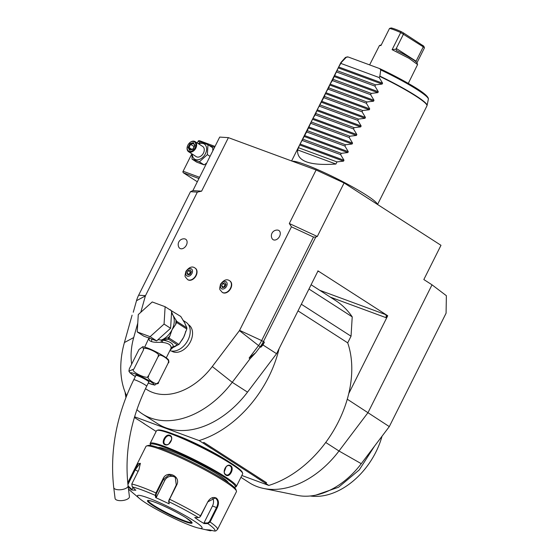 <?xml version="1.0" encoding="UTF-8"?>
<svg xmlns="http://www.w3.org/2000/svg" width="559" height="559" viewBox="0 0 559 559"><rect width="100%" height="100%" fill="white"/><g stroke="black" fill="none" stroke-linecap="round" stroke-linejoin="round"><path stroke-width="0.84" d="M133.266 312.243L136.501 300.707A23.045 16.064 122.8 0 1 138.639 295.215L190.479 191.688L192.904 190.605L219.701 137.088L228.4 137.647L316.114 169.992L344.099 182.961L317.302 236.478L315.744 237.079L263.436 341.535A24.086 16.791 122.8 0 1 260.117 346.873L255.68 352.743L249.111 358.074L250.104 358.682L255.68 352.743M347.279 399.21L389.302 426.601L446.082 313.201L446.368 295.697L432.023 284.817L423.834 279.549L440.981 245.303L344.099 182.961M389.302 426.601L361.268 463.677L338.992 451.001L368.046 412.57L432.023 284.817M145.487 388.645A61.42 42.819 -57.2 0 0 212.28 366.529L239.427 330.621A1.202 0.838 -57.2 0 0 239.594 330.355L291.435 226.828L313.501 237.051L261.654 340.578L264.386 342.143L262.975 344.959L276.565 353.707L318.029 270.905L387.729 315.758L348.76 393.571A98.754 68.848 -57.2 0 0 347.712 342.856L298.017 310.874M316.114 169.992L289.317 223.509L317.302 236.478M190.479 191.688L197.341 192.128L201.603 191.164L228.4 137.647M291.435 226.828L289.317 223.509M137.759 323.123L133.713 337.559A61.42 42.819 -57.2 0 0 131.679 364.126M197.341 192.128L145.494 295.655A1.202 0.838 -57.2 0 0 145.382 295.942L140.798 312.292M171.515 351.024L171.599 351.08A15.659 10.914 -57.2 0 0 190.437 341.738A15.659 10.914 -57.2 0 0 188.544 324.751L188.46 324.695M187.712 279.647A6.862 4.786 -57.2 0 0 187.852 279.745A6.862 4.786 -57.2 0 0 196.111 275.643A6.862 4.786 -57.2 0 0 195.28 268.194A6.862 4.786 -57.2 0 0 195.133 268.103M222.363 292.42A6.862 4.786 -57.2 0 0 222.503 292.518A6.862 4.786 -57.2 0 0 230.762 288.423A6.862 4.786 -57.2 0 0 229.931 280.974A6.862 4.786 -57.2 0 0 229.784 280.884M279.556 236.394A5.422 3.78 122.8 0 1 272.135 238.665A5.737 5.737 0 0 1 277.655 230.091A5.422 3.78 122.8 0 1 279.556 236.394M186.378 245.142A5.422 3.78 122.8 0 1 178.957 247.42A5.737 5.737 0 0 1 184.477 238.84A5.422 3.78 122.8 0 1 186.378 245.142M201.603 191.164L192.904 190.605M132.085 315.171L124.405 342.548A84.297 58.772 -57.2 0 0 126.627 395.66M136.864 409.642A84.297 58.772 -57.2 0 0 142.419 413.933A84.297 58.772 -57.2 0 0 232.244 382.314L250.104 358.682M239.594 330.355L261.654 340.578A23.045 16.064 122.8 0 1 258.482 345.686L249.111 358.074M264.386 342.143L260.78 347.3L262.975 344.959M142.419 413.933L157.687 423.757A84.297 58.772 -57.2 0 0 247.511 392.139L276.565 353.707M134.572 416.783L199.102 440.576A98.754 68.848 -57.2 0 0 279.06 348.725M125.111 392.173A98.754 68.848 -57.2 0 0 125.915 397.484M241.851 475.492L268.802 485.429L262.751 481.439A9.755 1.069 26.6 0 1 262.933 481.655L256.301 477.386A9.755 1.069 26.6 0 1 257.21 477.875L211.414 448.402A9.755 1.069 26.6 0 1 211.595 448.618L204.964 444.356A9.755 1.069 26.6 0 1 205.873 444.838L199.102 440.576M202.847 442.994L203.909 442.421L203.21 443.126M265.413 483.151L266.594 482.752L203.909 442.421M268.802 485.429A98.754 68.848 -57.2 0 0 348.76 393.571M387.59 315.709L385.479 314.528A2.411 1.705 -69.8 0 1 385.857 317.603L387.729 315.758M347.712 342.856L351.038 336.211L352.219 316.855A115.608 80.601 -57.2 0 0 335.561 300.49L311.097 284.748M317.798 271.374A2.411 1.705 -69.8 0 1 318.448 271.429A2.411 1.705 -69.8 0 1 318.686 271.548L317.889 270.856M308.959 289.017L352.219 316.855M351.038 336.211L301.343 304.236M135.376 417.999L134.398 417.37M135.432 418.132L138.087 419.844A9.755 1.069 26.6 0 1 137.905 419.627L144.536 423.897A9.755 1.069 26.6 0 1 143.628 423.408L156.15 431.464M174.324 434.462A39.731 4.36 26.6 0 1 226.737 460.343A39.731 4.36 26.6 0 1 229.043 461.867M257.21 477.875L262.751 481.439M205.873 444.838L211.414 448.402M325.729 442.469L338.992 451.001A84.297 58.772 122.8 0 1 263.624 488.461A84.297 58.772 122.8 0 1 249.167 482.62L240.936 477.323M361.268 463.677A71.391 49.772 122.8 0 1 297.437 495.4L263.624 488.461M374.523 446.145L359.248 469.916L338.537 487.245L315.898 495.106M382.035 436.202A65.501 45.67 122.8 0 1 310.28 495.987M234.319 487.357A47.452 5.206 -153.4 0 0 234.829 487.252L235.786 486.945A48.172 5.283 -153.4 0 0 236.31 486.554L242.634 473.92A48.172 5.283 -153.4 0 0 242.634 473.27L242.313 472.313A47.452 5.206 -153.4 0 0 215.97 454.264A47.452 5.206 -153.4 0 0 171.278 433.302A47.452 5.206 -153.4 0 0 157.973 430.081L157.016 430.395A48.172 5.283 -153.4 0 0 156.492 430.786L150.168 443.413A48.172 5.283 -153.4 0 0 150.168 444.07L150.49 445.02A47.452 5.206 -153.4 0 0 150.72 445.488M242.634 473.27A48.172 5.283 -153.4 0 0 215.893 454.949A48.172 5.283 -153.4 0 0 170.523 433.665A48.172 5.283 -153.4 0 0 157.016 430.395M236.31 486.554A48.172 5.283 -153.4 0 0 211.749 468.784A48.172 5.283 -153.4 0 0 164.199 446.299A48.172 5.283 -153.4 0 0 150.168 443.413M165.003 444.691C160.489 443.406 165.471 433.435 169.719 435.272C174.625 436.81 169.636 446.781 165.003 444.691L165.506 444.447L165.045 444.223M225.941 475.136C221.42 472.628 226.43 462.691 230.657 465.717C234.745 468.072 229.742 478.015 225.941 475.136L225.836 474.591C221.727 472.397 226.332 463.25 230.126 466.031C233.802 468.072 229.204 477.218 225.836 474.591L226.311 474.829M234.829 487.252A47.452 5.206 -153.4 0 0 213.245 470.552A47.452 5.206 -153.4 0 0 164.311 447.221A47.452 5.206 -153.4 0 0 150.49 445.02M158.078 447.459A39.731 4.36 26.6 0 1 183.52 456.298A39.731 4.36 26.6 0 1 219.233 475.332A39.731 4.36 26.6 0 1 228.352 482.648M199.787 517.11L207.829 501.877L215.075 498.048L215.802 498.404C218.122 500.459 218.366 503.484 216.543 507.488L209.443 521.666L210.093 522.001L207.836 523.608L204.077 523.566L199.332 520.729L194.756 517.564L198.515 517.613L199.661 517.208L200.709 515.964L207.815 501.779C210.289 497.859 213.133 496.637 216.333 498.097C218.848 500.312 219.135 503.554 217.192 507.817L210.093 522.001A50.583 5.548 26.6 0 1 217.535 529.429L236.429 491.696A50.583 5.548 -153.4 0 0 236.429 491.012L235.884 489.418A49.374 5.415 -153.4 0 0 224.432 480.034A49.374 5.415 -153.4 0 0 179.236 456.011A49.374 5.415 -153.4 0 0 148.128 445.474L146.528 445.991A50.583 5.548 -153.4 0 0 145.976 446.403L127.738 482.815M236.429 491.012A50.583 5.548 -153.4 0 0 224.697 481.397A50.583 5.548 -153.4 0 0 178.398 456.794A50.583 5.548 -153.4 0 0 146.528 445.991M127.787 483.276L138.164 463.656L140.358 463.362L138.884 469.839L131.784 484.024L132.266 486.917L135.816 490.257L131.617 489.984L128.067 486.644M131.784 484.024A50.583 5.548 26.6 0 1 155.954 492.933L163.053 478.756C166.834 469.595 181.444 476.296 176.672 485.065L169.573 499.243L168.832 501.675L168.622 501.088L169.188 503.841L155.661 497.573L155.311 495.407L155.954 492.933L156.534 493.262L163.633 479.084L169.028 474.954L175.246 477.086L176.274 484.939L168.622 501.088M128.172 486.561L128.514 486.295L128.06 485.638M127.927 484.534L135.208 469.798L140.092 463.285L140.421 463.69M132.266 486.917A48.794 5.352 26.6 0 1 155.311 495.407L155.982 495.225L156.534 493.262M211.316 530.323L209.185 530.016M211.994 530.477L210.296 530.784L210.519 530.316M193.687 520.688A36.125 3.962 -153.4 0 0 152.74 499.704A36.125 3.962 -153.4 0 0 139.596 498.579A36.125 3.962 -153.4 0 0 145.843 503.044A36.125 3.962 -153.4 0 0 198.473 528.066A36.125 3.962 -153.4 0 0 193.687 520.688M198.515 517.613A48.794 5.352 26.6 0 0 168.832 501.675L169.188 503.841M131.617 489.984L131.973 489.551L128.514 486.295M131.973 489.551L132.965 487.574M155.661 497.573L156.324 497.335L155.982 495.225M156.324 497.335L164.807 480.398A7.225 6.925 138.2 0 1 175.84 477.854M212.518 497.929A7.225 5.122 -69.8 0 1 212.476 505.986L203.993 522.924L207.655 522.972L209.443 521.666M207.04 530.037L210.044 530.729A48.794 5.352 26.6 0 0 210.275 530.777L205.593 529.701L209.8 529.974L214.481 531.05A48.794 5.352 26.6 0 0 207.836 523.608L207.655 522.972M204.077 523.566L203.993 522.924M214.481 531.05L215.83 530.945L217.535 529.429M205.593 529.701L198.473 528.066M153.816 505.413A24.449 2.683 -153.4 0 0 184.743 520.869A24.449 2.683 -153.4 0 0 191.744 522.462A24.449 2.683 -153.4 0 0 191.807 522.406A24.449 2.683 -153.4 0 1 177.14 517.795A24.449 2.683 -153.4 0 1 153.788 505.469A24.449 2.683 -153.4 0 1 148.1 500.529A24.449 2.683 -153.4 0 0 148.114 500.612A24.449 2.683 -153.4 0 0 153.816 505.413M169.719 435.272L169.796 435.887C174.24 437.222 169.656 446.389 165.506 444.447C161.446 443.357 166.03 434.196 169.796 435.887L170.257 436.118M171.585 439.598L168.839 443.874M229.644 465.794L230.657 465.717M224.285 471.81L226.192 466.66M315.744 237.079L313.501 237.051M169.901 350.612A16.379 11.418 -57.2 0 0 188.013 340.047A16.379 11.418 122.8 0 0 186.028 322.27L183.003 320.328M170.209 349.997L173.052 347.46L170.907 348.571L171.054 348.005C171.278 344.938 168.378 343.072 162.355 342.401L161.111 342.269C156.492 342.499 153.25 342.255 151.377 341.528C149.267 340.787 148.582 339.586 149.337 337.929M166.275 357.851L170.9 348.571L172.759 347.495M142.825 346.685L146.968 347.803C155.975 351.115 169.761 359.046 168.657 360.625L168.203 363.029C172.214 360.814 157.757 351.506 158.141 356.558C163.158 354.413 142.147 344.672 143.544 349.794L142.825 346.685L139.002 349.501L129.353 368.765L128.898 371.176L133.894 369.059C128.863 371.19 149.889 380.938 148.491 375.823C144.481 378.038 158.945 387.345 158.553 382.293L154.731 385.116L148.261 383.076M168.203 363.029L158.553 382.293M143.544 349.794L133.894 369.059M158.141 356.558L148.491 375.823M135.795 375.69A7.47 0.818 26.6 0 1 135.669 375.396A7.47 0.818 26.6 0 1 140.106 376.773A7.47 0.818 26.6 0 1 147.29 380.567A7.47 0.818 26.6 0 1 149.022 382.083A7.47 0.818 26.6 0 1 148.715 382.16M113.736 487.574A7.225 3.005 173 0 0 115.552 489.244A7.225 3.005 173 0 0 123.637 489.202A7.225 3.005 173 0 0 128.081 485.799L129.422 496.671A7.225 3.005 173 0 1 124.985 500.074A7.225 3.005 173 0 1 116.894 500.116A7.225 3.005 173 0 1 115.077 498.446L113.736 487.574C109.718 451.253 116.384 415.323 133.741 379.785A7.225 0.79 -153.4 0 1 135.844 380.218A7.225 0.79 -153.4 0 1 142.978 383.593A7.225 0.79 -153.4 0 1 146.661 386.255L148.897 381.79M162.355 342.401A2.411 0.391 -81.8 0 1 162.893 340.165L168.678 339.278L177.392 344.889L173.332 346.887C173.388 343.61 169.908 341.374 162.893 340.165L161.488 340.158L161.111 342.269L161.439 339.991L157.938 339.725M156.653 340.885L143.761 336.134L137.228 331.927L138.283 314.57L152.23 301.958L165.122 306.716L171.655 310.916L170.6 328.28L156.653 340.885L150.112 336.686L137.228 331.927M165.122 306.716L164.066 324.073L170.6 328.28M164.066 324.073L150.112 336.686M170.858 310.406L180.767 316.464L184.547 322.634L186.874 327.874L176.707 321.334L172.927 315.164L171.41 311.433M186.874 327.874A18.545 12.927 122.8 0 1 186.804 329.041L183.652 337.245L178.978 344.456L168.972 338.02L168.678 339.278M170.6 309.924A18.545 12.927 -57.2 0 0 169.733 309.602L169.65 309.63M161.334 340.138A1.202 0.957 11.7 0 1 161.488 340.158L168.161 337.699A17.581 12.256 -57.2 0 0 169.915 335.917L168.972 338.02M169.915 335.917L172.039 329.768L175.61 324.548A17.581 12.256 -57.2 0 0 175.896 319.825M186.804 329.041L176.637 322.501L175.61 324.548M169.174 337.405L168.161 337.699A1.202 0.671 73.7 0 0 168.545 338.971M161.6 340.117A1.202 0.622 68.8 0 0 161.439 339.991A16.379 11.418 -57.2 0 0 172.039 329.768A16.379 11.418 -57.2 0 0 172.927 315.164A16.379 11.418 -57.2 0 0 171.515 313.201M174.974 346.245L173.332 346.887A2.411 2.152 8.2 0 0 171.054 348.005M177.392 344.889L177.944 344.931A1.202 0.671 73.7 0 0 177.979 344.917M174.974 346.252L177.944 344.931A1.202 0.671 73.7 0 1 177.832 344.945L178.978 344.456M172.899 347.384A1.202 0.622 -111.2 0 1 173.052 347.46A16.379 11.418 -57.2 0 0 177.028 345.238M176.637 322.501A18.545 12.927 -57.2 0 0 176.707 321.334M191.94 273.449A4.179 2.914 122.8 0 1 187.314 276.139A4.179 2.914 122.8 0 1 186.406 271.408A4.179 2.914 -57.2 0 1 191.031 268.718A4.179 2.914 -57.2 0 1 191.94 273.449M188.194 270.605L186.958 273.072L187.936 274.902L190.151 274.252L191.388 271.779L190.409 269.955L188.194 270.605L190.374 272.002L191.353 271.716M186.958 273.072L189.138 274.476L190.374 272.002M226.591 286.222A4.179 2.914 122.8 0 1 221.965 288.919A4.179 2.914 122.8 0 1 221.057 284.182A4.179 2.914 -57.2 0 1 225.682 281.491A4.179 2.914 -57.2 0 1 226.591 286.222M222.845 283.378L221.609 285.852L222.587 287.675L224.802 287.026L226.039 284.559L225.06 282.735L222.845 283.378L225.025 284.783L226.004 284.496M221.609 285.852L223.789 287.256L225.025 284.783M292.308 161.216A48.172 5.283 26.6 0 1 305.263 164.591A48.172 5.283 26.6 0 1 366.208 195.035A48.172 5.283 26.6 0 1 377.437 204.405M297.619 149.924C296.71 161.16 309.469 165.862 335.896 164.039L297.619 149.924L299.631 144.949L306.625 131.938L312.949 118.354L315.199 114.812L317.239 109.795L324.416 96.407L325.813 92.668L328.706 87.847L330.103 84.109L332.353 80.566L338.677 66.982L341.682 62.035L346.321 57.242L348.138 56.969L379.868 68.68C404.513 80.601 429.354 94.31 428.362 99.202A46.474 5.094 -153.4 0 0 380.728 69.924L379.701 68.61M338.677 66.982L382.58 83.165L379.205 77.554L379.868 76.115L380.728 69.924M382.58 83.165L382.125 84.074L375.557 84.835L337.28 70.72M334.394 75.542L378.296 91.732L374.914 86.114L375.557 84.835M378.296 91.732L377.842 92.64L371.267 93.395L332.989 79.287M330.103 84.109L374.006 100.292L370.624 94.674L371.267 93.395M374.006 100.292L373.552 101.2L366.977 101.962L328.706 87.847M325.813 92.668L369.716 108.858L366.341 103.24L366.977 101.962M369.716 108.858L369.261 109.767L362.693 110.521L324.416 96.407M321.53 101.228L365.432 117.418L362.05 111.8L362.693 110.521M365.432 117.418L364.978 118.326L358.403 119.088L320.125 104.973M317.239 109.795L361.142 125.978L357.76 120.367L358.403 119.088M361.142 125.978L360.688 126.886L354.113 127.648L315.842 113.533M312.949 118.354L356.852 134.544L353.477 128.926L354.113 127.648M356.852 134.544L356.397 135.453L349.829 136.207L311.552 122.1M308.666 126.921L352.568 143.104L349.186 137.486L349.829 136.207M352.568 143.104L352.114 144.012L345.539 144.774L307.261 130.659M304.375 135.481L348.278 151.671L344.903 146.053L345.539 144.774M348.278 151.671L347.824 152.579L341.256 153.334L302.978 139.219M300.092 144.04L343.988 160.23L340.613 154.612L341.256 153.334M343.988 160.23L343.533 161.139L336.965 161.9L298.688 147.786M335.896 164.039L336.965 161.9M379.205 77.554L340.927 63.44M381.259 44.93A20.229 2.222 26.6 0 0 381.077 44.972L379.477 45.496L380.945 45.559L389.525 28.432A21.438 2.348 26.6 0 1 394.06 29.823A21.438 2.348 26.6 0 1 400.684 32.555L401.138 31.604L403.346 32.848L423.806 46.187L424.449 47.843L416.958 62.811M379.477 45.496L369.618 64.893M408.287 83.417L417.58 64.571L409.097 58.353L392.111 49.674L400.684 32.555L423.254 46.851L422.863 45.405M389.525 28.432L391.237 27.95A20.229 2.222 26.6 0 1 401.138 31.604M403.346 32.848L403.479 34.127L396.296 48.472L416.071 61.197L423.254 46.851L424.449 47.843M416.071 61.197L415.735 61.623M392.111 49.674L396.24 49.08L396.303 50.415M396.59 50.576A20.229 2.222 26.6 0 1 417.035 62.978L417.58 64.571M396.24 49.08L396.296 48.472M374.914 86.114L336.637 71.999M370.624 94.674L332.353 80.566M366.341 103.24L328.063 89.126M362.05 111.8L323.773 97.685M357.76 120.367L319.489 106.252M353.477 128.926L315.199 114.812M349.186 137.486L310.909 123.378M344.903 146.053L306.625 131.938M340.613 154.612L302.335 140.498M197.278 142.999L198.375 140.819L199.409 140.665L215.026 146.423M198.145 141.266L200.436 142.112M208.64 145.137L214.572 147.324M191.856 153.83L183.135 171.236L199.57 177.294M183.135 171.236L182.835 171.858L183.331 172.773L198.948 178.531M197.32 181.78L183.331 172.773M191.975 153.907L192.03 159.119L196.782 162.173L204.147 164.891L206.711 163.032M212.846 150.776L212.727 147.765L207.976 144.711L200.604 141.993L198.298 143.656M210.051 156.359L207.368 154.626L207.976 144.711M204.147 164.891L199.395 161.837L207.368 154.626M192.03 159.119L199.395 161.837M192.331 154.137A8.958 6.247 -57.2 0 0 197.362 159.825A8.958 6.247 -57.2 0 0 205.405 153.76A8.958 6.247 -57.2 0 0 205.628 145.333A8.958 6.247 -57.2 0 0 198.843 144.005M188.593 151.734L196.216 156.639A6.023 4.199 -57.2 0 0 203.462 153.047A6.023 4.199 -57.2 0 0 202.735 146.507L195.112 141.602A6.023 4.199 122.8 0 1 195.839 148.135A6.023 4.199 -57.2 0 1 188.593 151.734A6.023 4.199 -57.2 0 1 187.656 145.64A6.023 4.199 -57.2 0 1 187.684 145.571M189.131 143.335A6.023 4.199 122.8 0 1 189.18 143.279A6.023 4.199 122.8 0 1 195.112 141.602M187.712 145.508A5.422 3.78 -57.2 0 1 187.901 145.109A5.422 3.78 122.8 0 1 189.082 143.383A5.422 3.78 122.8 0 1 194.546 141.965A5.422 3.78 122.8 0 1 195.077 147.758A5.422 3.78 -57.2 0 1 189.221 151.3A5.422 3.78 -57.2 0 1 187.712 145.508L187.656 145.64M188.09 147.429L189.585 150.231L192.988 149.239L194.888 145.438L193.386 142.636L189.99 143.635L188.09 147.429L189.026 147.506L190.228 149.749M189.99 143.635L190.612 144.341L189.026 147.506L191.8 149.288M193.386 142.636L194.567 145.689M194.888 145.438L194.693 145.843L194.888 145.438M189.585 150.231L190.277 149.84L189.585 150.231M194.113 146.591L190.612 144.341L193.407 143.523M145.494 295.655L138.639 295.215M145.382 295.942L136.501 300.707M133.713 337.559L124.405 342.548M212.28 366.529L232.244 382.314L247.511 392.139M239.427 330.621L260.78 347.3M385.857 317.603L330.348 297.136M385.479 314.528L319.664 290.261M318.686 271.548L318.183 271.367M169.174 499.124L169.573 499.243A50.583 5.548 26.6 0 1 200.709 515.964L200.73 516.062M139.596 498.579L130.526 490.907A48.794 5.352 26.6 0 1 128.465 488.929M134.656 469.567L138.122 471.363M163.053 478.756L164.807 480.398M176.672 485.065L176.274 484.939M216.333 498.097L215.802 498.404M217.192 507.817L212.476 505.986M153.257 505.776A24.931 2.732 -153.4 0 0 184.791 521.533A24.931 2.732 -153.4 0 0 186.273 517.948A24.931 2.732 -153.4 0 0 154.731 502.192A24.931 2.732 -153.4 0 0 153.257 505.776M180.082 342.464A16.379 11.418 -57.2 0 0 183.652 337.245A16.379 11.418 -57.2 0 0 185.609 331.445M148.275 383.048A13.074 1.432 -153.4 0 0 150.231 383.816A13.074 1.432 -153.4 0 0 151.007 381.93A13.074 1.432 -153.4 0 0 134.467 373.671A13.074 1.432 -153.4 0 0 135.348 376.577L130.1 372.93L128.898 371.176M151.475 338.978A2.411 1.705 -69.8 0 1 151.377 341.528M185.518 325.233A16.379 11.418 -57.2 0 0 184.547 322.634A16.379 11.418 -57.2 0 0 183.506 321.097M195.825 275.461A6.862 4.786 -57.2 0 0 194.993 268.013C192.219 265.958 189.187 267.076 185.895 271.374C184.505 277.697 184.652 275.825 187.565 279.556A6.862 4.786 122.8 0 0 195.825 275.461M230.476 288.234A6.862 4.786 -57.2 0 0 229.644 280.786C226.877 278.738 223.845 279.856 220.546 284.147C219.163 290.477 219.303 288.605 222.216 292.329A6.862 4.786 122.8 0 0 230.476 288.234M377.556 204.489L426.943 105.875A48.172 5.283 -153.4 0 0 415.763 96.064A48.172 5.283 -153.4 0 0 379.771 76.408M341.5 62.301A48.172 5.283 -153.4 0 0 340.794 62.734L341.06 62.349A48.13 5.276 26.6 0 1 341.682 62.035M338.223 67.891L382.125 84.074M379.868 76.115A48.13 5.276 26.6 0 1 427.097 105.427L426.943 105.875M346.321 57.242A46.474 5.094 -153.4 0 0 345.287 57.598L341.06 62.349M380.029 68.764A45.314 4.968 26.6 0 1 427.733 97.748M333.94 76.45L377.842 92.64M329.649 85.01L373.552 101.2M325.359 93.577L369.261 109.767M321.076 102.136L364.978 118.326M316.785 110.703L360.688 126.886M312.495 119.263L356.397 135.453M308.212 127.829L352.114 144.012M303.921 136.389L347.824 152.579M299.631 144.949L343.533 161.139M130.526 490.907L128.472 488.964M148.121 500.487L148.072 500.543C148.82 500.871 146.088 499.676 152.279 501.353C160.105 503.75 177.622 512.303 186.224 517.927L191.835 522.379M149.204 337.454L144.739 347.062M135.977 375.32L133.741 379.785M128.081 485.799C124.377 452.504 130.568 419.32 146.661 386.255M291.609 160.957L340.794 62.734M428.362 99.202L427.097 105.427M345.287 57.598L347.363 56.836M194.595 145.626L192.918 148.98L190.025 149.812"/></g></svg>
